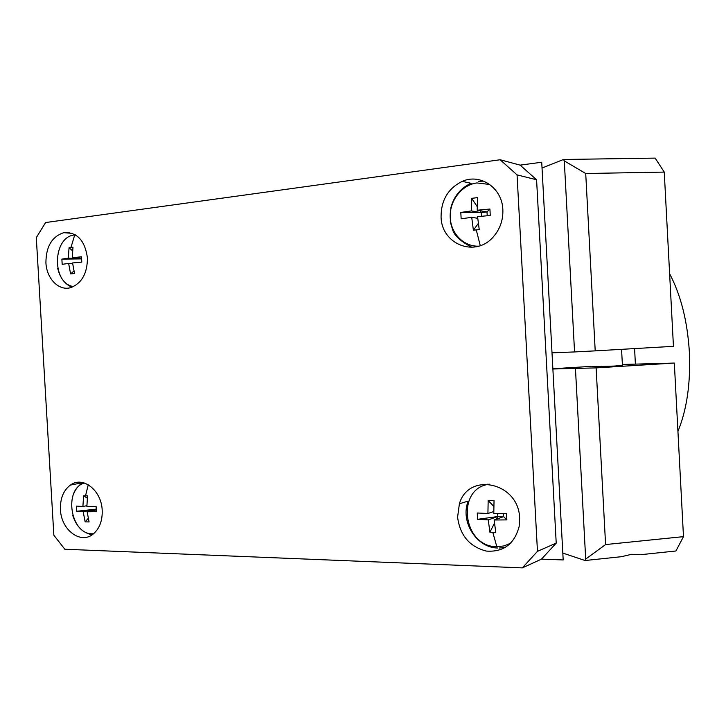 <?xml version="1.0" encoding="UTF-8"?>
<svg xmlns="http://www.w3.org/2000/svg" width="726" height="726" viewBox="0 0 726 726"><rect width="100%" height="100%" fill="white"/><g stroke="black" fill="none" stroke-linecap="round" stroke-linejoin="round"><path stroke-width="1.09" d="M69.378 233.128L69.687 232.638M552.876 368.999L596.128 367.891L605.584 544.564L585.691 559.084L585.047 560.517L562.813 553.067M596.128 367.891L674.327 363.054L683.484 536.641L605.584 544.564M575.464 368.817L585.691 559.084M683.484 536.641L675.924 550.989L640.386 554.718L631.647 554.283L621.474 556.697L585.047 560.517M563.185 559.937L541.478 559.138L556.216 543.112L536.587 179.767L520.125 165.129L541.723 162.225L563.185 559.937M563.494 159.484L564.293 160.891L585.719 173.514L664.254 172.089L655.161 158.114L563.494 159.484L542.032 168.033M564.293 160.891L574.556 351.938L552.005 352.827M585.719 173.514L595.211 350.867L574.556 351.938M664.254 172.089L673.447 346.329L595.211 350.867M674.327 363.054L622.373 364.47M79.025 482.236L79.107 483.607M79.452 482.227L79.524 483.543M622.409 365.16L614.731 366.049L590.701 366.802M552.867 368.744L590.683 366.421M669.608 273.72C680.852 295.028 687.44 321.164 689.373 352.137C690.698 383.119 686.887 409.546 677.93 431.425M634.588 348.589L635.368 363.672M87.429 257.884C84.906 240.36 77.02 231.957 63.788 232.674C51.973 236.54 46.019 246.55 45.919 262.703C46.555 278.92 59.205 291.543 71.166 287.487C81.974 282.986 87.392 273.121 87.429 257.884M102.194 510.305C101.558 490.25 82.71 475.657 70.368 485.095C63.425 490.386 60.122 498.526 60.449 509.507C61.011 529.953 80.922 544.972 93.482 533.801C99.625 528.383 102.529 520.551 102.194 510.305M70.368 485.095L82.936 482.627M502.855 209.66C502.247 187.925 480.376 173.078 462.226 181.373C448.114 188.379 441.072 200.204 441.072 216.838C441.381 244.499 475.811 258.102 493.616 236.504C500.132 228.871 503.209 219.924 502.855 209.66M478.461 181.319L483.752 181.137M519.635 518.328C519.026 482.518 468.551 471.437 459.404 503.78L457.589 517.139C459.966 535.38 469.531 546.687 486.284 551.07C503.445 552.314 514.398 544.119 519.163 526.477L519.635 518.328M505.505 547.368L499.198 548.039M537.467 551.343L522.33 567.886L64.832 549.237L53.851 535.216L36.3 237.629L45.602 222.546L500.141 159.756L517.057 174.884L537.467 551.343L556.216 543.112M522.33 567.886L541.478 559.138M517.057 174.884L536.587 179.767M500.141 159.756L520.125 165.129M477.154 206.547L471.646 198.343L477.49 197.626L477.218 210.231L489.914 209.034L490.259 215.477L477.563 216.666L479.233 229.588L473.388 230.224L478.28 223.472M487.219 215.731L487.01 211.947L477.218 210.241M473.388 230.224L471.718 217.328L461.146 218.798L460.801 212.437L471.365 210.921L481.238 212.618L479.959 210.712M477.708 218.29L471.718 217.328M471.365 210.921L471.646 198.343M489.914 209.034L487.01 211.947L481.238 212.618L481.438 216.266M460.801 212.437L481.238 212.618M489.905 532.212L488.262 519.88L497.827 516.54L503.626 516.649L494.134 519.997L495.767 532.358L489.905 532.212L494.433 523.246M503.463 513.554L503.626 516.649L506.857 519.898L494.134 519.997M493.744 511.54L487.917 513.509L488.171 500.523L494.034 500.586L493.789 513.609L506.503 513.491L506.857 519.898M488.262 519.88L477.608 519.317L477.263 512.992L487.908 513.509M477.608 519.317L497.827 516.54L497.664 513.618M496.502 519.163L497.827 516.54M493.762 506.376L488.171 500.523M73.916 271.079L70.585 273.911L68.634 263.393L62.182 264.346L61.873 259.118L68.326 258.129L81.584 258.873M72.636 263.592L68.634 263.393M68.326 258.129L69.052 247.748L70.966 247.466L72.981 247.267L72.264 257.666L81.484 256.822L81.793 262.104L72.573 262.939L74.515 273.484L70.585 273.911M81.548 258.202L72.264 257.676M69.052 247.748L72.527 250.779M81.022 258.166L81.575 258.647M81.584 258.892L61.873 259.118M86.848 505.713L82.9 506.476L83.599 495.813L87.256 498.163M88.2 518.4L85.123 521.849L83.2 511.712L96.24 509.126L76.684 511.285L76.384 506.086L82.891 506.476M96.286 509.97L87.156 511.785L89.08 521.949L85.123 521.849M86.857 506.548L96.095 506.43L96.404 511.685L87.165 511.785M83.2 511.703L76.684 511.285M96.249 509.353L95.578 510.106M83.599 495.813L87.556 495.858L86.857 506.539M487.745 484.551L487.963 484.042M478.743 246.15C463.615 246.804 450.565 233.227 450.193 216.874C449.621 200.53 461.845 184.812 476.955 182.934L489.796 184.486M476.274 229.951L480.276 245.651M510.75 543.184L504.053 545.925L496.82 546.696C462.362 547.041 455.61 487.382 489.705 484.206M492.8 532.349L496.82 546.696M73.526 286.561C51.41 283.648 52.426 236.576 74.724 234.925L75.404 234.852M70.966 247.466L74.724 234.925M93.518 533.773L92.229 533.792C70.322 534.318 63.362 488.897 84.388 483.017M85.523 495.804L88.254 484.741M63.788 232.674L72.337 233.373M462.226 181.373L471.083 183.297C460.729 187.989 453.995 196.129 450.864 207.718L450.301 221.929L452.979 230.832C455.084 236.295 461.4 241.794 471.927 247.321M459.404 503.78L468.197 501.094C459.948 521.332 476.474 547.985 497.864 548.021M71.947 287.224C64.696 284.029 59.959 277.759 57.735 268.411M92.175 534.772C82.873 532.993 76.384 526.55 72.736 515.433M73.208 494.887C75.15 489.678 78.163 485.739 82.238 483.08M622.427 365.514L621.565 349.342"/></g></svg>
